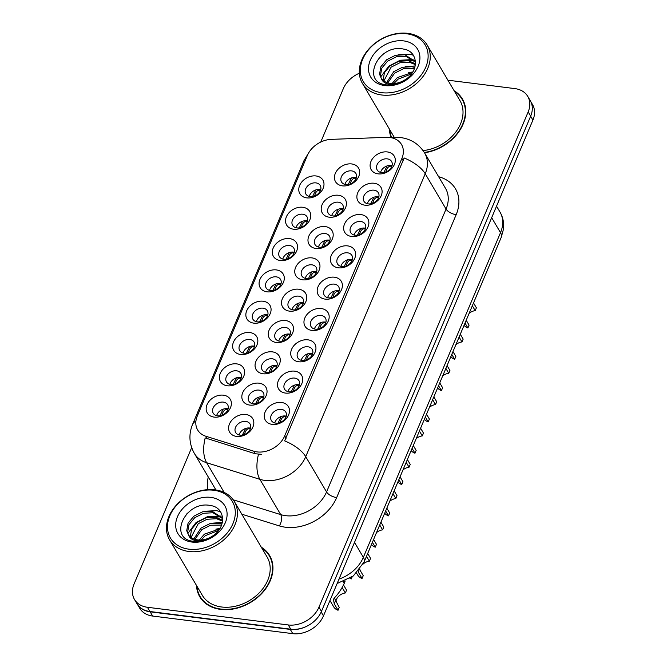 <?xml version="1.0" encoding="UTF-8"?>
<svg xmlns="http://www.w3.org/2000/svg" width="667" height="667" viewBox="0 0 667 667"><rect width="100%" height="100%" fill="white"/><g stroke="black" fill="none" stroke-linecap="round" stroke-linejoin="round"><path stroke-width="1" d="M306.753 197.874A13.382 10.13 149.4 0 1 299.641 185.443A13.382 10.13 149.4 0 1 316.008 175.955A13.382 10.13 149.4 0 1 323.12 188.386A13.382 10.13 149.4 0 1 306.753 197.874M315.941 182.891A8.363 6.328 -30.6 0 0 307.345 186.301A8.363 6.328 -30.6 0 0 305.845 193.989A8.363 6.328 -30.6 0 0 310.155 196.59A8.363 6.328 -30.6 0 0 318.743 193.18A8.363 6.328 -30.6 0 0 320.243 185.493A8.363 6.328 -30.6 0 0 315.941 182.891M267.058 291.829A13.382 10.13 149.4 0 1 259.955 279.398A13.382 10.13 149.4 0 1 276.321 269.91A13.382 10.13 149.4 0 1 283.425 282.341A13.382 10.13 149.4 0 1 267.058 291.829M276.246 276.847A8.363 6.328 -30.6 0 0 267.659 280.248A8.363 6.328 -30.6 0 0 266.158 287.944A8.363 6.328 -30.6 0 0 270.46 290.545A8.363 6.328 -30.6 0 0 279.056 287.135A8.363 6.328 -30.6 0 0 280.557 279.44A8.363 6.328 -30.6 0 0 276.246 276.847M253.835 323.145A13.382 10.13 149.4 0 1 246.723 310.714A13.382 10.13 149.4 0 1 263.09 301.226A13.382 10.13 149.4 0 1 270.202 313.665A13.382 10.13 149.4 0 1 253.835 323.145M263.023 308.162A8.363 6.328 -30.6 0 0 254.427 311.572A8.363 6.328 -30.6 0 0 252.926 319.26A8.363 6.328 -30.6 0 0 257.237 321.861A8.363 6.328 -30.6 0 0 265.825 318.451A8.363 6.328 -30.6 0 0 267.325 310.764A8.363 6.328 -30.6 0 0 263.023 308.162M240.604 354.469A13.382 10.13 149.4 0 1 233.492 342.038A13.382 10.13 149.4 0 1 249.858 332.55A13.382 10.13 149.4 0 1 256.97 344.981A13.382 10.13 149.4 0 1 240.604 354.469M249.792 339.478A8.363 6.328 -30.6 0 0 241.196 342.888A8.363 6.328 -30.6 0 0 239.695 350.584A8.363 6.328 -30.6 0 0 244.005 353.177A8.363 6.328 -30.6 0 0 252.601 349.766A8.363 6.328 -30.6 0 0 254.102 342.079A8.363 6.328 -30.6 0 0 249.792 339.478M280.29 260.514A13.382 10.13 149.4 0 1 273.178 248.082A13.382 10.13 149.4 0 1 289.553 238.594A13.382 10.13 149.4 0 1 296.657 251.025A13.382 10.13 149.4 0 1 280.29 260.514M289.478 245.523A8.363 6.328 -30.6 0 0 280.89 248.933A8.363 6.328 -30.6 0 0 279.39 256.628A8.363 6.328 -30.6 0 0 283.692 259.221A8.363 6.328 -30.6 0 0 292.288 255.82A8.363 6.328 -30.6 0 0 293.788 248.124A8.363 6.328 -30.6 0 0 289.478 245.523M293.522 229.198A13.382 10.13 149.4 0 1 286.41 216.758A13.382 10.13 149.4 0 1 302.776 207.27A13.382 10.13 149.4 0 1 309.888 219.71A13.382 10.13 149.4 0 1 293.522 229.198M302.71 214.207A8.363 6.328 -30.6 0 0 294.114 217.617A8.363 6.328 -30.6 0 0 292.613 225.304A8.363 6.328 -30.6 0 0 296.923 227.906A8.363 6.328 -30.6 0 0 305.511 224.496A8.363 6.328 -30.6 0 0 307.02 216.808A8.363 6.328 -30.6 0 0 302.71 214.207M227.372 385.784A13.382 10.13 149.4 0 1 220.268 373.353A13.382 10.13 149.4 0 1 236.635 363.865A13.382 10.13 149.4 0 1 243.738 376.296A13.382 10.13 149.4 0 1 227.372 385.784M236.56 370.802A8.363 6.328 -30.6 0 0 227.972 374.204A8.363 6.328 -30.6 0 0 226.472 381.899A8.363 6.328 -30.6 0 0 230.774 384.5A8.363 6.328 -30.6 0 0 239.37 381.09A8.363 6.328 -30.6 0 0 240.87 373.395A8.363 6.328 -30.6 0 0 236.56 370.802M214.14 417.1A13.382 10.13 149.4 0 1 207.037 404.669A13.382 10.13 149.4 0 1 223.403 395.181A13.382 10.13 149.4 0 1 230.515 407.62A13.382 10.13 149.4 0 1 214.14 417.1M223.337 402.118A8.363 6.328 -30.6 0 0 214.741 405.528A8.363 6.328 -30.6 0 0 213.24 413.215A8.363 6.328 -30.6 0 0 217.542 415.816A8.363 6.328 -30.6 0 0 226.138 412.406A8.363 6.328 -30.6 0 0 227.639 404.719A8.363 6.328 -30.6 0 0 223.337 402.118M342.413 185.86A13.382 10.13 149.4 0 1 335.309 173.428A13.382 10.13 149.4 0 1 351.676 163.94A13.382 10.13 149.4 0 1 358.788 176.38A13.382 10.13 149.4 0 1 342.413 185.86M351.609 170.877A8.363 6.328 -30.6 0 0 343.013 174.287A8.363 6.328 -30.6 0 0 341.512 181.974A8.363 6.328 -30.6 0 0 345.814 184.576A8.363 6.328 -30.6 0 0 354.41 181.166A8.363 6.328 -30.6 0 0 355.911 173.478A8.363 6.328 -30.6 0 0 351.609 170.877M329.19 217.184A13.382 10.13 149.4 0 1 322.078 204.744A13.382 10.13 149.4 0 1 338.444 195.264A13.382 10.13 149.4 0 1 345.556 207.695A13.382 10.13 149.4 0 1 329.19 217.184M338.377 202.193A8.363 6.328 -30.6 0 0 329.781 205.603A8.363 6.328 -30.6 0 0 328.281 213.29A8.363 6.328 -30.6 0 0 332.591 215.891A8.363 6.328 -30.6 0 0 341.179 212.481A8.363 6.328 -30.6 0 0 342.68 204.794A8.363 6.328 -30.6 0 0 338.377 202.193M289.495 311.139A13.382 10.13 149.4 0 1 282.391 298.699A13.382 10.13 149.4 0 1 298.758 289.22A13.382 10.13 149.4 0 1 305.87 301.651A13.382 10.13 149.4 0 1 289.495 311.139M298.691 296.148A8.363 6.328 -30.6 0 0 290.095 299.558A8.363 6.328 -30.6 0 0 288.594 307.245A8.363 6.328 -30.6 0 0 292.905 309.847A8.363 6.328 -30.6 0 0 301.492 306.436A8.363 6.328 -30.6 0 0 302.993 298.749A8.363 6.328 -30.6 0 0 298.691 296.148M315.958 248.499A13.382 10.13 149.4 0 1 308.846 236.068A13.382 10.13 149.4 0 1 325.213 226.58A13.382 10.13 149.4 0 1 332.324 239.011A13.382 10.13 149.4 0 1 315.958 248.499M325.146 233.508A8.363 6.328 -30.6 0 0 316.55 236.918A8.363 6.328 -30.6 0 0 315.049 244.614A8.363 6.328 -30.6 0 0 319.36 247.215A8.363 6.328 -30.6 0 0 327.956 243.805A8.363 6.328 -30.6 0 0 329.456 236.11A8.363 6.328 -30.6 0 0 325.146 233.508M302.726 279.815A13.382 10.13 149.4 0 1 295.623 267.384A13.382 10.13 149.4 0 1 311.989 257.896A13.382 10.13 149.4 0 1 319.093 270.335A13.382 10.13 149.4 0 1 302.726 279.815M311.914 264.832A8.363 6.328 -30.6 0 0 303.327 268.242A8.363 6.328 -30.6 0 0 301.826 275.93A8.363 6.328 -30.6 0 0 306.128 278.531A8.363 6.328 -30.6 0 0 314.724 275.121A8.363 6.328 -30.6 0 0 316.225 267.434A8.363 6.328 -30.6 0 0 311.914 264.832M249.808 405.094A13.382 10.13 149.4 0 1 242.705 392.655A13.382 10.13 149.4 0 1 259.071 383.175A13.382 10.13 149.4 0 1 266.175 395.606A13.382 10.13 149.4 0 1 249.808 405.094M258.996 390.103A8.363 6.328 -30.6 0 0 250.408 393.513A8.363 6.328 -30.6 0 0 248.908 401.2A8.363 6.328 -30.6 0 0 253.21 403.802A8.363 6.328 -30.6 0 0 261.806 400.392A8.363 6.328 -30.6 0 0 263.307 392.705A8.363 6.328 -30.6 0 0 258.996 390.103M263.04 373.77A13.382 10.13 149.4 0 1 255.928 361.339A13.382 10.13 149.4 0 1 272.303 351.851A13.382 10.13 149.4 0 1 279.406 364.282A13.382 10.13 149.4 0 1 263.04 373.77M272.228 358.788A8.363 6.328 -30.6 0 0 263.64 362.198A8.363 6.328 -30.6 0 0 262.139 369.885A8.363 6.328 -30.6 0 0 266.441 372.486A8.363 6.328 -30.6 0 0 275.037 369.076A8.363 6.328 -30.6 0 0 276.538 361.389A8.363 6.328 -30.6 0 0 272.228 358.788M276.271 342.454A13.382 10.13 149.4 0 1 269.16 330.023A13.382 10.13 149.4 0 1 285.526 320.535A13.382 10.13 149.4 0 1 292.638 332.966A13.382 10.13 149.4 0 1 276.271 342.454M285.459 327.464A8.363 6.328 -30.6 0 0 276.863 330.874A8.363 6.328 -30.6 0 0 275.363 338.569A8.363 6.328 -30.6 0 0 279.673 341.171A8.363 6.328 -30.6 0 0 288.261 337.76A8.363 6.328 -30.6 0 0 289.761 330.065A8.363 6.328 -30.6 0 0 285.459 327.464M236.585 436.41A13.382 10.13 149.4 0 1 229.473 423.979A13.382 10.13 149.4 0 1 245.84 414.49A13.382 10.13 149.4 0 1 252.951 426.922A13.382 10.13 149.4 0 1 236.585 436.41M245.773 421.419A8.363 6.328 -30.6 0 0 237.177 424.829A8.363 6.328 -30.6 0 0 235.676 432.524A8.363 6.328 -30.6 0 0 239.987 435.126A8.363 6.328 -30.6 0 0 248.574 431.716A8.363 6.328 -30.6 0 0 250.075 424.02A8.363 6.328 -30.6 0 0 245.773 421.419M285.476 393.08A13.382 10.13 149.4 0 1 278.372 380.649A13.382 10.13 149.4 0 1 294.739 371.16A13.382 10.13 149.4 0 1 301.843 383.592A13.382 10.13 149.4 0 1 285.476 393.08M294.664 378.089A8.363 6.328 -30.6 0 0 286.076 381.499A8.363 6.328 -30.6 0 0 284.576 389.195A8.363 6.328 -30.6 0 0 288.878 391.787A8.363 6.328 -30.6 0 0 297.474 388.386A8.363 6.328 -30.6 0 0 298.974 380.69A8.363 6.328 -30.6 0 0 294.664 378.089M298.708 361.764A13.382 10.13 149.4 0 1 291.596 349.325A13.382 10.13 149.4 0 1 307.962 339.837A13.382 10.13 149.4 0 1 315.074 352.276A13.382 10.13 149.4 0 1 298.708 361.764M307.896 346.773A8.363 6.328 -30.6 0 0 299.3 350.183A8.363 6.328 -30.6 0 0 297.799 357.871A8.363 6.328 -30.6 0 0 302.109 360.472A8.363 6.328 -30.6 0 0 310.705 357.062A8.363 6.328 -30.6 0 0 312.206 349.375A8.363 6.328 -30.6 0 0 307.896 346.773M311.939 330.44A13.382 10.13 149.4 0 1 304.827 318.009A13.382 10.13 149.4 0 1 321.194 308.521A13.382 10.13 149.4 0 1 328.306 320.952A13.382 10.13 149.4 0 1 311.939 330.44M321.127 315.458A8.363 6.328 -30.6 0 0 312.531 318.868A8.363 6.328 -30.6 0 0 311.03 326.555A8.363 6.328 -30.6 0 0 315.341 329.156A8.363 6.328 -30.6 0 0 323.929 325.746A8.363 6.328 -30.6 0 0 325.429 318.059A8.363 6.328 -30.6 0 0 321.127 315.458M325.163 299.124A13.382 10.13 149.4 0 1 318.059 286.693A13.382 10.13 149.4 0 1 334.425 277.205A13.382 10.13 149.4 0 1 341.529 289.636A13.382 10.13 149.4 0 1 325.163 299.124M334.35 284.134A8.363 6.328 -30.6 0 0 325.763 287.544A8.363 6.328 -30.6 0 0 324.262 295.239A8.363 6.328 -30.6 0 0 328.564 297.841A8.363 6.328 -30.6 0 0 337.16 294.43A8.363 6.328 -30.6 0 0 338.661 286.735A8.363 6.328 -30.6 0 0 334.35 284.134M338.394 267.809A13.382 10.13 149.4 0 1 331.282 255.369A13.382 10.13 149.4 0 1 347.657 245.881A13.382 10.13 149.4 0 1 354.761 258.321A13.382 10.13 149.4 0 1 338.394 267.809M347.582 252.818A8.363 6.328 -30.6 0 0 338.994 256.228A8.363 6.328 -30.6 0 0 337.494 263.915A8.363 6.328 -30.6 0 0 341.796 266.517A8.363 6.328 -30.6 0 0 350.392 263.106A8.363 6.328 -30.6 0 0 351.893 255.419A8.363 6.328 -30.6 0 0 347.582 252.818M351.626 236.485A13.382 10.13 149.4 0 1 344.514 224.054A13.382 10.13 149.4 0 1 360.88 214.566A13.382 10.13 149.4 0 1 367.992 226.997A13.382 10.13 149.4 0 1 351.626 236.485M360.814 221.502A8.363 6.328 -30.6 0 0 352.218 224.912A8.363 6.328 -30.6 0 0 350.717 232.6A8.363 6.328 -30.6 0 0 355.027 235.201A8.363 6.328 -30.6 0 0 363.615 231.791A8.363 6.328 -30.6 0 0 365.124 224.104A8.363 6.328 -30.6 0 0 360.814 221.502M364.857 205.169A13.382 10.13 149.4 0 1 357.745 192.738A13.382 10.13 149.4 0 1 374.112 183.25A13.382 10.13 149.4 0 1 381.224 195.681A13.382 10.13 149.4 0 1 364.857 205.169M374.045 190.178A8.363 6.328 -30.6 0 0 365.449 193.588A8.363 6.328 -30.6 0 0 363.949 201.284A8.363 6.328 -30.6 0 0 368.259 203.885A8.363 6.328 -30.6 0 0 376.847 200.475A8.363 6.328 -30.6 0 0 378.347 192.78A8.363 6.328 -30.6 0 0 374.045 190.178M378.081 173.854A13.382 10.13 149.4 0 1 370.977 161.414A13.382 10.13 149.4 0 1 387.344 151.934A13.382 10.13 149.4 0 1 394.447 164.365A13.382 10.13 149.4 0 1 378.081 173.854M387.269 158.863A8.363 6.328 -30.6 0 0 378.681 162.273A8.363 6.328 -30.6 0 0 377.18 169.96A8.363 6.328 -30.6 0 0 381.482 172.561A8.363 6.328 -30.6 0 0 390.078 169.151A8.363 6.328 -30.6 0 0 391.579 161.464A8.363 6.328 -30.6 0 0 387.269 158.863M272.244 424.395A13.382 10.13 149.4 0 1 265.141 411.964A13.382 10.13 149.4 0 1 281.507 402.476A13.382 10.13 149.4 0 1 288.619 414.907A13.382 10.13 149.4 0 1 272.244 424.395M281.441 409.413A8.363 6.328 -30.6 0 0 272.845 412.815A8.363 6.328 -30.6 0 0 271.344 420.51A8.363 6.328 -30.6 0 0 275.646 423.111A8.363 6.328 -30.6 0 0 284.242 419.701A8.363 6.328 -30.6 0 0 285.743 412.006A8.363 6.328 -30.6 0 0 281.441 409.413M309.255 196.415A8.363 6.328 149.4 0 1 319.827 189.478A8.363 6.328 149.4 0 1 320.727 189.645M269.56 290.37A8.363 6.328 149.4 0 1 280.14 283.433A8.363 6.328 149.4 0 1 281.04 283.6M256.336 321.694A8.363 6.328 149.4 0 1 266.908 314.749A8.363 6.328 149.4 0 1 267.809 314.916M243.105 353.01A8.363 6.328 149.4 0 1 253.677 346.065A8.363 6.328 149.4 0 1 254.577 346.24M282.791 259.054A8.363 6.328 149.4 0 1 293.372 252.109A8.363 6.328 149.4 0 1 294.264 252.284M296.023 227.739A8.363 6.328 149.4 0 1 306.595 220.794A8.363 6.328 149.4 0 1 307.495 220.96M229.873 384.325A8.363 6.328 149.4 0 1 240.453 377.389A8.363 6.328 149.4 0 1 241.354 377.555M216.65 415.649A8.363 6.328 149.4 0 1 227.222 408.704A8.363 6.328 149.4 0 1 228.122 408.871M344.922 184.409A8.363 6.328 149.4 0 1 355.494 177.464A8.363 6.328 149.4 0 1 356.395 177.63M331.691 215.724A8.363 6.328 149.4 0 1 342.263 208.779A8.363 6.328 149.4 0 1 343.163 208.954M292.004 309.68A8.363 6.328 149.4 0 1 302.576 302.735A8.363 6.328 149.4 0 1 303.477 302.91M318.459 247.04A8.363 6.328 149.4 0 1 329.031 240.103A8.363 6.328 149.4 0 1 329.932 240.27M305.228 278.364A8.363 6.328 149.4 0 1 315.808 271.419A8.363 6.328 149.4 0 1 316.708 271.586M252.309 403.635A8.363 6.328 149.4 0 1 262.89 396.69A8.363 6.328 149.4 0 1 263.79 396.865M265.541 372.319A8.363 6.328 149.4 0 1 276.113 365.374A8.363 6.328 149.4 0 1 277.013 365.541M278.773 340.995A8.363 6.328 149.4 0 1 289.345 334.05A8.363 6.328 149.4 0 1 290.245 334.225M239.086 434.951A8.363 6.328 149.4 0 1 249.658 428.006A8.363 6.328 149.4 0 1 250.559 428.181M287.977 391.621A8.363 6.328 149.4 0 1 298.558 384.676A8.363 6.328 149.4 0 1 299.458 384.851M301.209 360.305A8.363 6.328 149.4 0 1 311.781 353.36A8.363 6.328 149.4 0 1 312.681 353.527M314.44 328.981A8.363 6.328 149.4 0 1 325.012 322.044A8.363 6.328 149.4 0 1 325.913 322.211M327.664 297.665A8.363 6.328 149.4 0 1 338.244 290.72A8.363 6.328 149.4 0 1 339.144 290.895M340.895 266.35A8.363 6.328 149.4 0 1 351.476 259.405A8.363 6.328 149.4 0 1 352.368 259.571M354.127 235.026A8.363 6.328 149.4 0 1 364.699 228.089A8.363 6.328 149.4 0 1 365.599 228.256M367.359 203.71A8.363 6.328 149.4 0 1 377.931 196.765A8.363 6.328 149.4 0 1 378.831 196.94M380.582 172.394A8.363 6.328 149.4 0 1 391.162 165.449A8.363 6.328 149.4 0 1 392.063 165.624M274.754 422.936A8.363 6.328 149.4 0 1 285.326 416A8.363 6.328 149.4 0 1 286.226 416.166M386.326 137.344A22.578 17.092 149.4 0 1 389.887 137.494A22.578 17.092 149.4 0 1 401.517 144.514A22.578 17.092 149.4 0 1 401.884 158.471L284.692 435.901A22.578 17.092 149.4 0 1 253.752 451.192L205.97 436.293A22.578 17.092 149.4 0 1 197.665 429.99A22.578 17.092 149.4 0 1 197.29 416.025L307.337 155.511A22.578 17.092 149.4 0 1 331.399 139.353L386.326 137.344M389.32 128.956A40.554 30.699 -30.6 0 0 391.229 137.544M196.49 585.443A40.554 30.699 -30.6 0 0 199.792 596.79A40.554 30.699 -30.6 0 0 220.677 609.396A40.554 30.699 -30.6 0 0 262.356 592.863A40.554 30.699 -30.6 0 0 269.635 555.569A40.554 30.699 -30.6 0 0 261.297 547.19M200.142 596.556A40.554 30.699 -30.6 0 0 200.992 598.616M393.18 138.194A29.265 11.131 87.9 0 1 395.606 137.385L400.975 137.619C411.205 139.061 419.109 144.222 424.687 153.085A33.442 25.321 149.4 0 1 425.229 173.762A29.265 13.382 -157.1 0 0 404.16 157.971L284.651 440.87A29.265 13.382 22.9 0 1 305.728 456.67A33.442 25.321 149.4 0 1 264.807 480.39A33.442 25.321 149.4 0 1 259.888 479.331L206.645 462.731A33.442 25.321 149.4 0 1 194.339 453.385L215.166 488.669A33.442 25.321 -30.6 0 0 216.016 489.987M191.679 447.624L134.084 583.958A25.079 18.984 -30.6 0 0 134.492 599.475L136.993 603.71A25.079 18.984 -30.6 0 0 149.917 611.506L290.77 629.189A25.079 18.984 -30.6 0 0 321.461 611.397L530.665 116.141A25.079 18.984 -30.6 0 0 530.257 100.634L527.755 96.398A25.079 18.984 -30.6 0 0 514.841 88.594L447.916 80.198M261.431 454.335L255.269 453.76L205.194 437.911A29.265 15.775 107.3 0 0 206.645 462.731L224.195 492.463M424.504 152.768A40.554 30.699 -30.6 0 0 462.464 99.083A40.554 30.699 -30.6 0 0 454.119 90.712M134.492 599.475A25.079 18.984 -30.6 0 0 147.415 607.27L288.269 624.954A25.079 18.984 -30.6 0 0 318.959 607.162L528.164 111.906A25.079 18.984 -30.6 0 0 527.755 96.398M359.338 73.237A25.079 18.984 -30.6 0 0 343.288 88.703L320.752 142.063M270.66 557.504A40.554 30.699 -30.6 0 0 269.26 555.753M463.482 101.017A40.554 30.699 -30.6 0 0 462.089 99.275M137.669 604.744L139.745 608.262A25.079 18.984 -30.6 0 0 152.668 616.058L292.788 633.65A25.079 18.984 -30.6 0 0 323.478 615.866L532.916 120.06A25.079 18.984 -30.6 0 0 532.508 104.544L530.84 101.726M138.194 605.436A25.079 18.984 -30.6 0 0 150.167 611.831L290.287 629.415A25.079 18.984 -30.6 0 0 306.178 626.521M367.684 553.485L370.56 558.354L369.368 561.172L366.491 556.311M358.879 570.527L358.246 572.036L362.056 578.489A12.54 9.496 149.4 0 1 357.712 575.071L356.545 573.086M369.368 561.172A9.196 6.962 -30.6 0 0 363.156 564.024M359.997 569.109A9.196 6.962 -30.6 0 0 359.863 569.943M359.646 569.568L363.248 575.663L362.056 578.489M281.241 416.466L278.064 423.061M285.943 417.025L285.009 416.758C283.283 416.6 281.874 417.775 280.79 420.277L280.023 422.536M329.965 600.5L333.708 606.845A12.54 9.496 149.4 0 0 338.052 610.255L334.242 603.802L333.433 599.325L334.601 597.715C338.469 593.647 341.671 588.903 344.214 583.475L343.188 581.749M343.513 584.976L346.557 590.128L345.364 592.946L342.154 587.51M345.189 580.915L344.589 582.583L343.922 581.457M345.364 592.946A9.196 6.962 -30.6 0 0 335.868 601.717M334.334 597.991L339.245 607.437L338.052 610.255M245.573 428.472L242.396 435.067M250.275 429.039L249.35 428.764C247.615 428.614 246.206 429.79 245.131 432.291L244.364 434.551M344.589 582.583L343.989 583.108M227.839 409.73L226.922 409.463C225.188 409.305 223.778 410.48 222.686 412.981L221.919 415.249M219.968 415.766L223.145 409.171M381.774 92.688A35.951 27.214 -30.6 0 0 425.763 67.192A35.951 27.214 -30.6 0 0 406.662 33.775A35.951 27.214 -30.6 0 0 362.673 59.271A35.951 27.214 -30.6 0 0 381.774 92.688M381.749 94.997A37.627 28.481 -30.6 0 0 420.418 79.656A37.627 28.481 -30.6 0 0 427.172 45.048A37.627 28.481 -30.6 0 0 407.795 33.35A37.627 28.481 -30.6 0 0 369.126 48.691A37.627 28.481 -30.6 0 0 362.373 83.3A37.627 28.481 -30.6 0 0 381.749 94.997M423.053 150.592A37.627 28.481 -30.6 0 0 456.036 131.707A37.627 28.481 -30.6 0 0 459.938 100.567L427.172 45.048M464.332 103.077A40.137 30.382 -30.6 0 0 464.324 103.06L462.098 99.291A40.137 30.382 -30.6 0 0 454.569 91.462M424.312 152.46A40.137 30.382 -30.6 0 0 462.098 99.291M392.038 83.55L397.265 77.639L412.514 72.411M393.914 83.525L398.141 79.131L411.431 73.954M386.668 82.475L393.738 71.669L402.493 67.259L411.956 66.725L414.807 67.467M387.794 82.866L394.614 73.162L403.377 68.751L414.44 68.568M383.108 80.374L384.425 72.653L390.212 65.691L398.966 61.281L408.429 60.747L415.499 63.824M383.875 80.965L391.087 67.184L399.85 62.773L409.313 62.239L415.424 64.616M381.324 78.464A18.901 14.307 -30.6 0 0 390.453 83.425A18.901 14.307 -30.6 0 0 405.236 79.656C419.643 71.019 418.301 51.151 403.568 49.083C378.306 43.463 360.905 81.524 385.326 84.709L386.552 84.901C392.021 85.526 397.507 84.434 403.026 81.624C397.84 84.142 393.013 84.984 388.544 84.15C384.767 83.342 382.366 81.449 381.324 78.464L379.548 74.204L380.899 66.683L386.685 59.713L395.439 55.303L404.902 54.769L415.074 61.397L415.533 62.239M381.232 78.347L380.432 75.696L381.774 68.176L387.56 61.206L396.323 56.803L405.786 56.261L415.491 62.156M403.652 40.895A27.264 20.635 -30.6 0 0 370.293 60.23A27.264 20.635 -30.6 0 0 384.784 85.568A27.264 20.635 -30.6 0 0 418.134 66.233A27.264 20.635 -30.6 0 0 403.652 40.895M389.761 129.715A40.137 30.382 -30.6 0 0 391.671 137.527M379.006 57.962L383.642 53.844M398.091 54.744L409.313 54.169L413.273 55.194M401.617 60.722L414.007 60.364M414.474 60.472L415.399 60.714M405.144 66.7L415.199 65.958M408.671 72.67L412.806 71.936M380.707 76.922L388.819 66.15L400.15 60.247L413.081 59.521M188.944 549.174A35.951 27.214 -30.6 0 0 232.933 523.678A35.951 27.214 -30.6 0 0 213.832 490.262A35.951 27.214 -30.6 0 0 169.843 515.758A35.951 27.214 -30.6 0 0 188.944 549.174M188.928 551.484A37.627 28.481 -30.6 0 0 227.589 536.143A37.627 28.481 -30.6 0 0 234.35 501.534A37.627 28.481 -30.6 0 0 214.966 489.836A37.627 28.481 -30.6 0 0 176.296 505.177A37.627 28.481 -30.6 0 0 169.543 539.786A37.627 28.481 -30.6 0 0 188.928 551.484M169.543 539.786L202.309 595.306A37.627 28.481 -30.6 0 0 221.694 607.003A37.627 28.481 -30.6 0 0 260.363 591.662A37.627 28.481 -30.6 0 0 267.117 557.053L234.35 501.534M271.511 559.563A40.137 30.382 -30.6 0 0 271.494 559.538L269.276 555.778A40.137 30.382 -30.6 0 0 261.739 547.949M196.94 586.201A40.137 30.382 -30.6 0 0 200.15 596.573A40.137 30.382 -30.6 0 0 220.827 609.054A40.137 30.382 -30.6 0 0 262.073 592.696A40.137 30.382 -30.6 0 0 269.276 555.778M199.216 540.037L204.435 534.125L219.685 528.898M201.084 540.012L205.319 535.618L218.609 530.44M193.839 538.961L200.909 528.147L209.663 523.745L219.126 523.203L221.986 523.954M194.964 539.353L201.793 529.648L210.547 525.237L221.611 525.054M190.287 536.86L191.596 529.139L197.382 522.178L206.136 517.767L215.599 517.233L222.678 520.302M191.045 537.452L198.266 523.67L207.02 519.26L216.483 518.726L222.595 521.102M188.503 534.951A18.901 14.307 -30.6 0 0 197.624 539.911A18.901 14.307 -30.6 0 0 212.414 536.143C226.813 527.505 225.471 507.629 210.739 505.569C185.484 499.942 168.084 538.011 192.496 541.195L193.73 541.387C199.191 542.013 204.686 540.92 210.197 538.111C205.019 540.629 200.183 541.471 195.714 540.629C191.938 539.828 189.536 537.927 188.503 534.951L186.727 530.69L188.069 523.161L193.855 516.2L202.61 511.789L212.073 511.256L222.253 517.875L222.711 518.726M188.411 534.834L187.61 532.183L188.953 524.662L194.739 517.692L203.493 513.282L212.956 512.748L222.67 518.643M210.822 497.382A27.264 20.635 -30.6 0 0 177.472 516.717A27.264 20.635 -30.6 0 0 191.954 542.054A27.264 20.635 -30.6 0 0 225.313 522.72A27.264 20.635 -30.6 0 0 210.822 497.382M200.15 596.573L202.376 600.342A40.137 30.382 -30.6 0 0 202.384 600.367M186.176 514.449L190.812 510.33M205.261 511.23L216.492 510.655L220.452 511.672M208.788 517.208L221.177 516.85M221.652 516.958L222.57 517.2M212.314 523.178L222.369 522.444M215.841 529.156L219.985 528.422M187.877 533.408L195.99 522.636L207.32 516.733L220.252 516M380.915 522.169L383.783 527.038L382.6 529.856L379.723 524.987M372.411 542.304L375.279 547.165A12.54 9.496 149.4 0 1 371.469 544.522M382.6 529.856A9.196 6.962 -30.6 0 0 376.513 532.591M373.603 539.486L376.471 544.347L375.279 547.165M294.472 385.142L291.296 391.737M299.175 385.709L298.241 385.434C296.515 385.284 295.106 386.46 294.022 388.961L293.255 391.221M394.147 490.854L397.015 495.714L395.823 498.532L392.955 493.672M385.643 510.98L388.511 515.849A12.54 9.496 149.4 0 1 384.701 513.206M395.823 498.532A9.196 6.962 -30.6 0 0 389.745 501.276M386.835 508.162L389.703 513.031L388.511 515.849M307.704 353.827L304.527 360.422M312.398 354.394L311.472 354.119C309.738 353.969 308.337 355.144 307.254 357.637L306.487 359.905M407.37 459.53L410.247 464.399L409.054 467.217L406.186 462.356M398.866 479.665L401.742 484.534A12.54 9.496 149.4 0 1 397.932 481.891M409.054 467.217A9.196 6.962 -30.6 0 0 402.968 469.952M400.058 476.847L402.935 481.707L401.742 484.534M320.927 322.511L317.75 329.106M325.629 323.07L324.704 322.803C322.97 322.653 321.561 323.82 320.485 326.321L319.718 328.581M420.602 428.214L423.478 433.083L422.286 435.901L419.41 431.032M412.098 448.349L414.974 453.21A12.54 9.496 149.4 0 1 411.155 450.567M422.286 435.901A9.196 6.962 -30.6 0 0 416.2 438.636M413.29 445.531L416.158 450.392L414.974 453.21M334.159 291.187L330.982 297.782M338.861 291.754L337.927 291.479C336.201 291.329 334.792 292.505 333.708 295.006L332.941 297.265M241.07 378.414L240.145 378.147C238.411 377.989 237.002 379.164 235.918 381.666L235.151 383.925M233.2 384.442L236.368 377.847M254.294 347.098L253.377 346.823C251.642 346.673 250.233 347.84 249.15 350.35L248.382 352.61M246.423 353.126L249.6 346.532M267.525 315.774L266.608 315.508C264.874 315.349 263.465 316.525 262.381 319.026L261.614 321.294M259.655 321.811L262.831 315.216M280.757 284.459L279.832 284.192C278.106 284.034 276.688 285.209 275.604 287.71L274.837 289.97M272.886 290.487L276.063 283.892M350.659 577.889L351.276 578.939A12.54 9.496 149.4 0 1 349.942 578.356M258.804 397.157L255.628 403.752M263.507 397.724L262.573 397.449C260.847 397.299 259.438 398.474 258.354 400.967L257.587 403.235M351.276 578.939L352.168 576.838M272.036 365.841L268.859 372.436M276.738 366.4L275.805 366.133C274.079 365.983 272.67 367.15 271.586 369.651L270.819 371.911M285.268 334.517L282.091 341.112M289.962 335.084L289.036 334.809C287.302 334.659 285.901 335.834 284.817 338.336L284.05 340.595M298.491 303.202L295.314 309.796M303.193 303.768L302.259 303.493C300.534 303.343 299.124 304.519 298.041 307.012L297.274 309.28M433.833 396.898L436.702 401.759L435.509 404.586L432.641 399.716M425.329 417.025L428.197 421.894A12.54 9.496 149.4 0 1 424.387 419.251M435.509 404.586A9.196 6.962 -30.6 0 0 429.431 407.32M426.521 414.207L429.39 419.076L428.197 421.894M347.39 259.872L344.214 266.466M352.093 260.438L351.159 260.163C349.433 260.013 348.024 261.189 346.94 263.682L346.173 265.95M447.065 365.583L449.933 370.443L448.741 373.262L445.873 368.401M438.561 385.709L441.429 390.579A12.54 9.496 149.4 0 1 437.619 387.936M448.741 373.262A9.196 6.962 -30.6 0 0 442.663 375.996M439.745 382.891L442.621 387.76L441.429 390.579M360.622 228.556L357.445 235.151M365.316 229.115L364.39 228.848C362.656 228.698 361.256 229.865 360.172 232.366L359.405 234.626M460.288 334.259L463.165 339.128L461.973 341.946L459.096 337.077M451.784 354.394L454.661 359.255A12.54 9.496 149.4 0 1 450.85 356.62M461.973 341.946A9.196 6.962 -30.6 0 0 455.886 344.681M452.976 351.576L455.853 356.436L454.661 359.255M373.845 197.232L370.669 203.827M378.548 197.799L377.614 197.524C375.888 197.374 374.479 198.549 373.403 201.05L372.636 203.31M473.52 302.943L476.388 307.804L475.204 310.63L472.328 305.761M465.016 323.07L467.892 327.939A12.54 9.496 149.4 0 1 464.074 325.296M475.204 310.63A9.196 6.962 -30.6 0 0 469.118 313.365M466.208 320.252L469.076 325.121L467.892 327.939M387.077 165.916L383.9 172.511M391.779 166.483L390.845 166.208C389.119 166.058 387.71 167.234 386.627 169.726L385.86 171.994M311.722 271.886L308.546 278.481M316.425 272.444L315.491 272.178C313.765 272.028 312.356 273.195 311.272 275.696L310.505 277.956M324.954 240.562L321.777 247.157M329.656 241.129L328.723 240.854C326.988 240.704 325.588 241.879 324.504 244.38L323.737 246.64M338.186 209.246L335.001 215.841M342.88 209.813L341.954 209.538C340.22 209.388 338.819 210.564 337.735 213.056L336.968 215.324M351.409 177.931L348.232 184.526M356.111 178.489L355.178 178.222C353.452 178.072 352.043 179.248 350.959 181.741L350.192 184.009M293.989 253.143L293.063 252.868C291.329 252.718 289.92 253.885 288.836 256.395L288.069 258.654M286.11 259.171L289.286 252.576M307.212 221.828L306.295 221.552C304.561 221.394 303.151 222.57 302.068 225.071L301.301 227.339M299.341 227.856L302.518 221.261M320.443 190.504L319.526 190.237C317.792 190.078 316.383 191.254 315.299 193.755L314.532 196.015M312.573 196.54L315.749 189.937M284.692 435.901L286.076 438.244M253.752 451.192L255.269 453.76M205.97 436.293L207.479 438.861M401.884 158.471L403.268 160.814M438.644 176.722A41.804 31.649 149.4 0 1 456.17 214.674L336.668 497.582A8.363 3.819 22.9 0 1 326.555 491.954L446.056 209.054A33.442 25.321 -30.6 0 0 445.514 188.369L424.687 153.085M336.668 497.582A41.804 31.649 149.4 0 1 285.518 527.23A41.804 31.649 149.4 0 1 279.365 525.913L241.821 514.199M258.479 454.352A29.265 15.775 107.3 0 0 259.888 479.331L280.715 514.616A33.442 25.321 -30.6 0 0 285.634 515.674A33.442 25.321 -30.6 0 0 326.555 491.954L305.728 456.67L425.229 173.762L446.056 209.054A8.363 3.819 22.9 0 0 456.17 214.674M195.931 421.002A29.265 13.382 -157.1 0 0 192.513 424.537C188.553 434.35 189.161 443.964 194.339 453.385M192.513 424.537L304.06 160.472A29.265 13.382 22.9 0 1 306.47 157.562M207.762 489.653A41.804 31.649 149.4 0 1 208.287 477.022M318.959 607.162L321.461 611.397M288.269 624.954L290.77 629.189M528.164 111.906L530.665 116.141M147.415 607.27L149.917 611.506M233.208 499.8L280.715 514.616A8.363 4.511 -72.7 0 1 279.365 525.913M339.003 579.114A33.442 25.321 -30.6 0 0 363.357 557.345L500.508 232.658A33.442 25.321 -30.6 0 0 499.967 211.973C503.051 217.342 504.202 223.145 503.41 229.39L501.242 237.319L364.082 562.014A16.725 7.645 22.9 0 0 363.357 557.345L354.519 542.379M491.671 217.692L500.508 232.658A16.725 7.645 22.9 0 1 501.242 237.319M532.916 120.06L530.64 116.208M323.478 615.866L321.202 611.998M292.788 633.65L290.287 629.415M152.668 616.058L150.167 611.831M285.484 416.016L285.009 416.758M249.817 428.031L249.35 428.764M334.242 603.802L335.434 600.984M226.922 409.463L227.372 408.721M298.716 384.701L298.241 385.434M311.939 353.385L311.472 354.119M325.171 322.061L324.704 322.803M338.402 290.745L337.927 291.479M240.145 378.147L240.604 377.405M253.377 346.823L253.835 346.09M266.608 315.508L267.058 314.766M279.832 284.192L280.29 283.45M263.048 396.715L262.573 397.449M276.28 365.391L275.805 366.133M289.503 334.075L289.036 334.809M302.735 302.76L302.259 303.493M351.634 259.43L351.159 260.163M364.857 228.106L364.39 228.848M378.089 196.79L377.614 197.524M391.321 165.474L390.845 166.208M315.966 271.436L315.491 272.178M329.19 240.12L328.723 240.854M342.421 208.804L341.954 209.538M355.653 177.48L355.178 178.222M293.063 252.868L293.522 252.134M306.295 221.552L306.745 220.81M319.526 190.237L319.977 189.495M304.06 160.472L309.138 152.118M395.606 137.385L390.47 137.577M499.967 211.973L496.54 206.17M337.143 583.508L353.318 575.963L364.082 562.014M415.533 62.164L415.074 61.397M394.322 137.435L362.373 83.3M222.703 518.651L222.253 517.875"/></g></svg>
